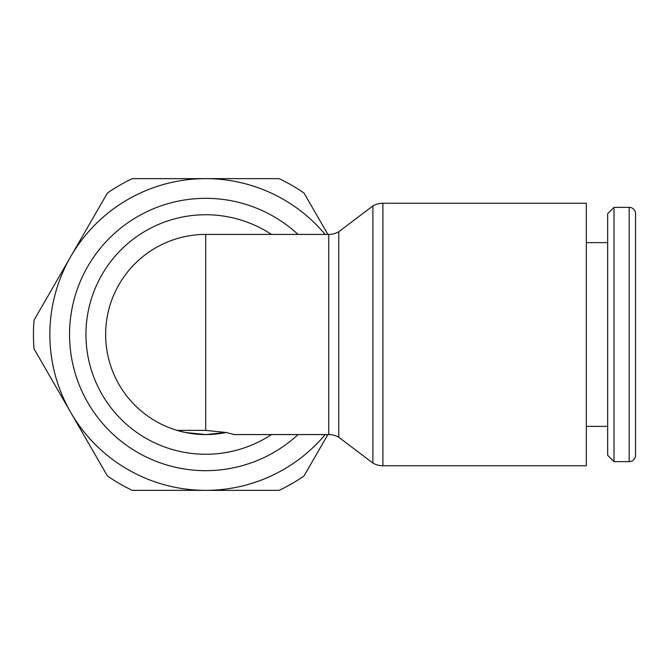 <?xml version="1.0" encoding="UTF-8"?>
<svg xmlns="http://www.w3.org/2000/svg" width="669" height="669" viewBox="0 0 669 669"><rect width="100%" height="100%" fill="white"/><g stroke="black" fill="none" stroke-linecap="round" stroke-linejoin="round"><path stroke-width="1" d="M34.052 320.108A172.259 172.259 0 0 0 34.052 348.892L70.738 412.43A155.86 155.86 0 0 1 70.738 256.57L34.052 320.108M271.497 234.426A119.768 119.768 0 0 0 85.95 334.5A119.768 119.768 0 0 0 271.497 434.574M382.894 203.251L586.328 203.251L586.328 465.749L382.894 465.749A20.011 20.011 0 0 1 372.892 463.065L372.892 205.935A20.011 20.011 0 0 1 382.894 203.251L382.894 465.749M177.001 430.368A100.074 100.074 0 0 1 105.635 334.5A100.074 100.074 0 0 0 226.013 432.492L205.709 434.574L185.413 432.492L177.001 430.368L205.709 430.368L205.709 234.426A100.074 100.074 0 0 0 105.635 334.5A100.074 100.074 0 0 1 205.709 234.426L328.755 234.426A20.011 20.011 0 0 0 338.765 231.742L338.765 437.258L372.892 463.065M328.755 234.426L328.755 434.574A20.011 20.011 0 0 1 338.765 437.258M205.709 430.368L226.013 432.492L234.426 434.574L328.755 434.574M629.195 461.643A6.356 6.356 0 0 0 635.55 455.288L635.55 213.712A6.356 6.356 0 0 0 629.195 207.357L629.195 461.643L614.017 461.643L614.017 207.357L629.195 207.357M614.017 207.357L607.661 213.712L607.661 455.288L614.017 461.643M325.193 434.574A155.86 155.86 0 0 1 70.738 412.43L107.425 475.968A172.259 172.259 0 0 0 132.345 490.36L279.082 490.36A172.259 172.259 0 0 0 304.002 475.968L327.902 434.574M327.902 234.426L304.002 193.032A172.259 172.259 0 0 0 279.082 178.64L132.345 178.64A172.259 172.259 0 0 0 107.425 193.032L70.738 256.57A155.86 155.86 0 0 1 325.193 234.426M298.056 234.426A136.167 136.167 0 0 0 69.543 334.5A136.167 136.167 0 0 0 298.056 434.574M586.328 426.37L607.661 426.37M586.328 242.63L607.661 242.63M338.765 231.742L372.892 205.935"/></g></svg>
